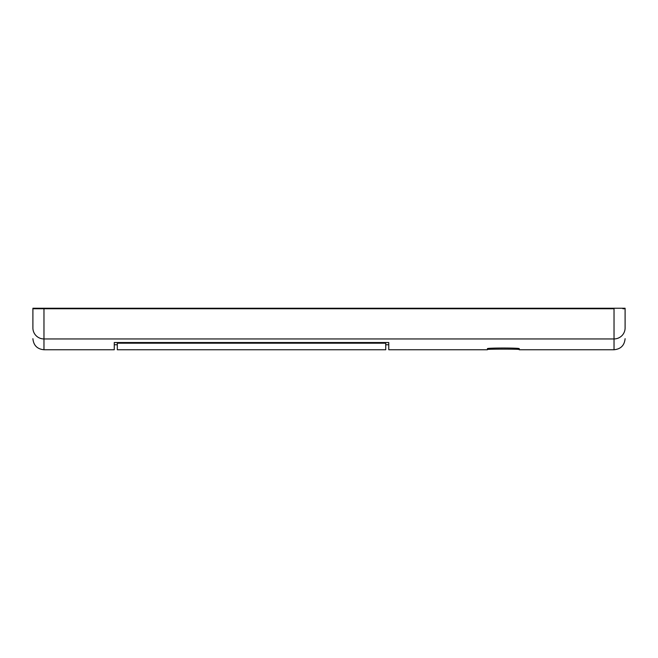<?xml version="1.0" encoding="UTF-8"?>
<svg xmlns="http://www.w3.org/2000/svg" width="658" height="658" viewBox="0 0 658 658"><rect width="100%" height="100%" fill="white"/><g stroke="black" fill="none" stroke-linecap="round" stroke-linejoin="round"><path stroke-width="0.99" d="M32.9 338.689C33.558 345.409 37.243 349.102 43.971 349.752L43.971 338.944A11.071 10.98 -0 0 1 32.9 327.964C32.9 342.193 32.9 342.193 32.9 327.964L32.9 308.248L625.1 308.248L625.1 327.964A11.071 10.98 180 0 1 614.029 338.944L43.971 338.944L43.971 308.248M43.971 349.752L114.262 349.752L114.262 342.538L388.771 342.538L388.771 349.752L487.43 349.752L487.43 348.699C486.41 347.802 520.256 347.802 519.252 348.699L519.252 349.752L614.029 349.752C620.757 349.102 624.442 345.409 625.1 338.689M114.262 344.751L117.305 344.751M385.728 344.751L388.771 344.751M519.252 349.505C520.272 349.02 486.418 349.011 487.43 349.505M385.728 342.538L385.728 343.188L117.305 343.188L117.305 342.538M117.305 343.188L117.305 349.752L385.728 349.752L385.728 343.188M32.9 308.742L614.029 308.742L614.029 349.752M625.1 308.742L622.887 308.742M614.029 308.248L614.029 308.742"/></g></svg>

